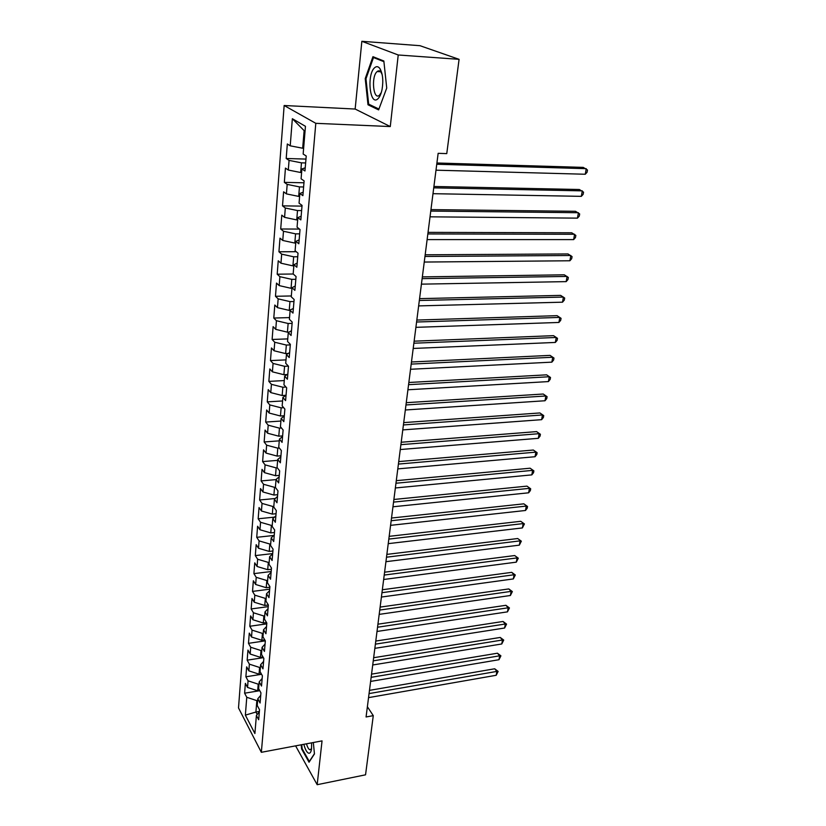 <?xml version="1.0" encoding="UTF-8"?>
<svg xmlns="http://www.w3.org/2000/svg" width="826" height="826" viewBox="0 0 826 826"><rect width="100%" height="100%" fill="white"/><g stroke="black" fill="none" stroke-linecap="round" stroke-linejoin="round"><path stroke-width="1.24" d="M379.485 71.686L379.712 71.067M284.154 105.511L238.507 707.934L261.346 752.31L315.8 123.322L284.154 105.511L355.149 109.042L390.275 126.564L398.225 54.981L361.85 41.3L355.149 109.042M361.85 41.3L420 45.698L459.08 59.327L398.225 54.981M305.021 131.541L292.352 118.717L290.215 145.82L287.324 143.982L286.199 158.489L289.069 160.399L288.305 170.042L285.445 168.091L284.34 182.37L287.18 184.394L286.426 193.893L283.607 191.808L282.513 205.87L285.311 208.018L284.578 217.352L281.79 215.163L280.706 228.998L283.483 231.259L282.76 240.459L279.993 238.156L278.94 251.775L281.676 254.15L280.964 263.205L278.238 260.789L277.195 274.201L279.9 276.679L279.198 285.6L276.504 283.081L275.471 296.297L278.155 298.867L277.464 307.644L274.8 305.031L273.788 318.051L276.431 320.715L275.75 329.368L273.117 326.652L272.115 339.476L274.738 342.243L274.067 350.761L271.455 347.952L270.474 360.58L273.065 363.44L272.404 371.834L269.823 368.943L268.863 381.385L271.424 384.327L270.773 392.598L268.223 389.614L267.263 401.87L269.803 404.905L269.162 413.052L266.633 409.985L265.693 422.065L268.202 425.183L267.572 433.216L265.074 430.067L264.144 441.972L266.633 445.162L266.013 453.082L263.535 449.85L262.616 461.589L265.084 464.862L264.465 472.658L262.018 469.354L261.119 480.928L263.546 484.273L262.947 491.966L260.52 488.579L259.632 499.988L262.038 503.416L261.45 510.995L259.044 507.546L258.166 518.79L260.562 522.28L259.963 529.755L257.588 526.234L256.731 537.323L259.096 540.885L258.507 548.247L256.163 544.664L255.306 555.599L257.65 559.233L257.072 566.491L254.749 562.847L253.902 573.626L256.225 577.322L255.657 584.488L253.355 580.771L252.519 591.406L254.811 595.164L254.253 602.226L251.971 598.458L251.156 608.948L253.427 612.758L252.88 619.737L250.619 615.897L249.813 626.253L252.064 630.124L251.517 637.001L249.276 633.108L248.481 643.33L250.712 647.254L250.175 654.037L247.955 650.093L247.17 660.17L249.38 664.156L248.853 670.846L246.654 666.85L245.88 676.793L248.068 680.83L247.542 687.438L245.374 683.381L244.61 693.2L259.756 690.691M292.352 118.717L305.455 126.316L303.152 154.039L306.229 156L304.959 170.992L301.903 168.958L301.087 178.819L304.123 180.894L302.884 195.648L299.869 193.48L299.053 203.186L302.058 205.395L300.84 219.902L297.856 217.62L297.061 227.16L300.024 229.494L298.826 243.763L295.884 241.368L295.099 250.753L298.031 253.2L296.844 267.242L293.932 264.733L293.168 273.974L296.059 276.534L294.892 290.349L292.022 287.727L291.258 296.823L294.128 299.497L292.972 313.095L290.132 310.37L289.389 319.321L292.218 322.099L291.082 335.49L288.274 332.651L287.541 341.468L290.339 344.349L289.224 357.534L286.446 354.602L285.724 363.285L288.491 366.248L287.396 379.237L284.65 376.202L283.938 384.761L286.674 387.828L285.6 400.61L282.874 397.482L282.172 405.907L284.877 409.066L283.824 421.652L281.129 418.441L280.437 426.743L283.122 429.985L282.069 442.385L279.415 439.091L278.734 447.258L281.377 450.593L280.344 462.808L277.722 459.432L277.051 467.475L279.663 470.892L278.651 482.931L276.049 479.462L275.388 487.402L277.98 490.892L276.978 502.755L274.408 499.214L273.757 507.03L276.318 510.602L275.337 522.28L272.786 518.666L272.146 526.379L274.676 530.024L273.705 541.536L271.186 537.85L270.556 545.439L273.065 549.156L272.105 560.513L269.617 556.755L268.997 564.241L271.475 568.02L270.536 579.212L268.068 575.381L267.448 582.764L269.906 586.615L268.977 597.652L266.53 593.76L265.931 601.039L268.357 604.952L267.438 615.824L265.022 611.87L264.434 619.046L266.839 623.031L265.931 633.748L263.535 629.732L262.947 636.805L265.332 640.852L264.444 651.425L262.069 647.347L261.491 654.326L263.855 658.425L262.967 668.853L260.624 664.723L260.056 671.6L262.389 675.761L261.522 686.045L259.199 681.863L258.631 688.647L260.944 692.859L260.087 703.009L257.795 698.765L257.237 705.466L259.519 709.72L258.683 719.735L256.401 715.44L254.893 733.529L245.363 715.13L246.767 697.278L244.61 693.2M459.08 59.327L446.763 153.615L438.152 153.326L366.073 716.968L373.28 715.657L367.384 706.736M259.622 690.453L257.671 690.784L258.218 684.165L259.013 684.031M247.542 687.438L257.671 690.784M248.068 680.83L258.218 684.165M256.401 715.44L259.333 711.95M261.295 673.82L259.044 674.171L259.601 667.47L260.407 667.346M248.853 670.846L259.044 674.171M249.38 664.156L259.601 667.47M257.795 698.765L260.737 695.327M262.998 656.949L260.438 657.341L261.006 650.547L261.811 650.423M250.175 654.037L260.438 657.341M250.712 647.254L261.006 650.547M259.199 681.863L262.162 678.476M264.754 639.861L261.863 640.284L262.431 633.397L263.246 633.284M251.517 637.001L261.863 640.284M252.064 630.124L262.431 633.397M260.624 664.723L263.597 661.399M266.54 622.536L263.287 623L263.876 616.01L264.692 615.897M252.88 619.737L263.287 623M253.427 612.758L263.876 616.01M262.069 647.347L265.063 644.094M268.357 604.983L264.743 605.468L265.332 598.385L266.158 598.282M254.253 602.226L264.743 605.468M254.811 595.164L265.332 598.385M263.535 629.732L266.54 626.542M269.854 587.234L266.22 587.699L266.819 580.523L267.645 580.42M255.657 584.488L266.22 587.699M256.225 577.322L266.819 580.523M265.022 611.87L268.037 608.741M271.372 569.238L267.717 569.682L268.316 562.403L269.152 562.31M257.072 566.491L267.717 569.682M257.65 559.233L268.316 562.403M266.53 593.76L269.565 590.693M272.91 550.994L269.235 551.417L269.844 544.035L270.68 543.942M258.507 548.247L269.235 551.417M259.096 540.885L269.844 544.035M268.068 575.381L271.104 572.387M274.469 532.491L270.763 532.884L271.393 525.408L272.229 525.315M259.963 529.755L270.763 532.884M260.562 522.28L271.393 525.408M269.617 556.755L272.673 553.823M276.06 513.72L272.322 514.102L272.952 506.503L273.809 506.421M261.45 510.995L272.322 514.102M262.038 503.416L272.952 506.503M271.186 537.85L274.263 535M277.66 494.681L273.902 495.042L274.542 487.34L275.399 487.257M262.947 491.966L273.902 495.042M263.546 484.273L274.542 487.34M272.786 518.666L275.874 515.889M279.291 475.373L275.512 475.704L276.163 467.898L277.299 467.795M264.465 472.658L275.512 475.704M265.084 464.862L276.163 467.898M274.408 499.214L277.505 496.509M280.943 455.787L277.133 456.097L277.794 448.167L279.353 448.043M266.013 453.082L277.133 456.097M266.633 445.162L277.794 448.167M276.049 479.462L279.167 476.85M282.616 435.911L278.785 436.19L279.456 428.147L281.49 428.013M267.572 433.216L278.785 436.19M268.202 425.183L279.456 428.147M277.722 459.432L280.85 456.892M284.32 415.746L280.458 415.994L281.139 407.837L283.69 407.683M269.162 413.052L280.458 415.994M269.803 404.905L281.139 407.837M279.415 439.091L282.554 436.644M285.961 395.282L282.162 395.509L282.853 387.218L285.982 387.053M270.773 392.598L282.162 395.509M271.424 384.327L282.853 387.218M281.129 418.441L284.289 416.087M287.087 374.55L283.886 374.705L284.588 366.3L288.367 366.125M272.404 371.834L283.886 374.705M273.065 363.44L284.588 366.3M282.874 397.482L286.054 395.22M288.171 353.487L285.641 353.59L286.343 345.061L290.298 344.907M274.067 350.761L285.641 353.59M274.738 342.243L286.343 345.061M284.65 376.202L287.84 374.033M289.183 332.104L287.417 332.155L288.14 323.493L292.105 323.369M275.75 329.368L287.417 332.155M276.431 320.715L288.14 323.493M286.446 354.602L289.647 352.526M293.364 308.501L289.224 310.4L289.957 301.604L293.953 301.511M277.464 307.644L289.224 310.4M278.155 298.867L289.957 301.604M288.274 332.651L291.495 330.689M291.97 288.284L291.051 288.305L291.795 279.364L295.822 279.312M279.198 285.6L291.051 288.305M279.9 276.679L291.795 279.364M293.839 265.858L292.92 265.858L293.674 256.793L297.732 256.762M280.964 263.205L292.92 265.858M281.676 254.15L293.674 256.793M292.022 287.727L295.264 285.972M295.739 243.071L294.81 243.071L295.574 233.851L299.662 233.861M282.76 240.459L294.81 243.071M283.483 231.259L295.574 233.851M293.932 264.733L297.195 263.091M297.659 219.933L296.73 219.922L297.505 210.558L301.624 210.599M284.578 217.352L296.73 219.922M285.311 208.018L297.505 210.558M295.884 241.368L299.157 239.839M299.621 196.423L298.682 196.402L299.466 186.893L303.617 186.975M286.426 193.893L298.682 196.402M287.18 184.394L299.466 186.893M297.856 217.62L301.149 216.216M301.614 172.531L300.664 172.51L301.459 162.846L305.641 162.959M288.305 170.042L300.664 172.51M289.069 160.399L301.459 162.846M299.869 193.48L303.173 192.2M303.627 148.257L302.677 148.226L304.102 130.993M290.215 145.82L302.677 148.226M301.903 168.958L305.228 167.802M295.605 745.857L317.174 784.7L365.546 774.819L373.28 715.657M390.275 126.564L315.8 123.322M317.174 784.7L322.047 740.881L261.346 752.31M259.374 711.444L255.905 712.043L257.206 714.49M257.65 700.51L256.855 700.644L255.905 712.043L245.363 715.13M246.767 697.278L256.855 700.644M378.618 109.889L386.733 88.052L383.842 60.99L372.949 56.684L365.226 78.625L367.993 104.778L378.618 109.889M301.201 744.804L301.624 748.996L309.038 762.233L314.458 753.921L313.322 742.522M286.199 158.489L305.961 159.088M284.34 182.37L303.968 182.783M282.513 205.87L301.996 206.108M280.706 228.998L299.497 229.07M278.94 251.775L296.224 251.703M277.195 274.201L293.189 274.005M275.471 296.297L291.33 295.956M273.788 318.051L289.534 317.587M272.115 339.476L287.758 338.897M270.474 360.58L286.013 359.888M268.863 381.385L284.289 380.569M267.263 401.87L282.585 400.961M265.693 422.065L280.912 421.043M264.144 441.972L279.271 440.847M262.616 461.589L277.639 460.361M261.119 480.928L276.039 479.607M259.632 499.988L275.223 498.501M258.166 518.79L274.521 517.117M256.731 537.323L273.757 535.465M255.306 555.599L272.694 553.585M253.902 573.626L271.176 571.52M252.519 591.406L269.689 589.196M251.156 608.948L268.213 606.645M249.813 626.253L266.767 623.857M248.481 643.33L265.332 640.842M247.17 660.17L263.422 657.672M245.88 676.793L261.563 674.295M377.193 71.501L377.007 71.676C370.915 76.808 373.424 100.968 379.454 95.197L381.292 92.522M370.244 104.892L367.993 104.778M366.032 78.677L365.226 78.625M302.254 748.872L301.624 748.996M436.748 164.25L586.253 168.669L585.262 174.245L435.994 170.187M436.913 162.99L583.27 167.389L587.492 170.022L587.1 172.252L585.262 174.245M433.733 187.843L582.309 190.858L581.328 196.351L432.989 193.687M433.908 186.48L579.367 189.505L583.548 192.148L583.156 194.337L581.328 196.351M430.759 211.074L578.417 212.716L577.457 218.136L430.026 216.825M430.955 209.608L575.515 211.301L579.666 213.944L579.284 216.102L577.457 218.136M377.885 98.81C379.723 97.086 381.106 93.999 382.046 89.538C383.481 80.783 382.799 73.855 380.022 68.754C378.329 66.359 376.522 66.039 374.581 67.773C366.527 74.67 369.924 106.606 377.885 98.81M382.18 74.66L381.137 72.43C379.908 70.685 378.587 70.386 377.152 71.542L380.61 71.759M379.547 71.697L379.764 71.088M378.928 109.053L368.675 104.148L365.98 78.79L373.486 57.541L383.914 61.671M375.469 57.675L373.486 57.541M303.854 744.309C305.124 749.265 306.663 752.218 308.49 753.147C309.936 753.611 310.937 752.321 311.495 749.296L311.65 742.842M306.487 743.813C307.437 747.169 308.552 749.161 309.833 749.781L311.588 748.676M314.438 753.663L309.327 761.489L302.14 748.666L301.738 744.701M427.837 233.944L574.586 234.264L573.647 239.602L427.114 239.612M428.044 232.374L571.716 232.777L575.836 235.42L575.454 237.558L573.647 239.602M424.956 256.473L570.818 255.502L569.878 260.768L424.244 262.048M425.173 254.8L567.978 253.943L572.067 256.597L571.685 258.693L569.878 260.768M422.127 278.651L567.101 276.431L566.171 281.625L421.425 284.144M422.344 276.886L564.292 274.81L568.34 277.464L567.978 279.539L566.171 281.625M419.329 300.488L563.425 297.071L562.516 302.182L418.637 305.899M419.567 298.64L560.658 295.388L564.674 298.041L564.313 300.086L562.516 302.182M416.583 322.016L559.811 317.411L558.913 322.45L415.901 327.344M416.831 320.065L557.075 315.666L561.06 318.32L560.699 320.333L558.913 322.45M413.867 343.213L556.249 337.473L555.361 342.439L413.196 348.458M414.125 341.179L553.544 335.666L557.498 338.319L557.147 340.312L555.361 342.439M411.193 364.101L552.728 357.245L551.861 362.149L410.532 369.274M411.462 361.984L550.054 355.386L553.978 358.05L553.637 360.002L551.861 362.149M550.054 355.386L553.978 358.05M408.56 384.679L549.269 376.749L548.412 381.581L407.91 389.779M408.849 382.49L546.616 374.839L550.519 377.492L550.168 379.423L548.412 381.581M546.616 374.839L550.519 377.492M405.969 404.957L545.852 395.984L545.005 400.755L405.329 409.985M406.258 402.685L543.229 394.023L547.101 396.676L546.76 398.586L545.005 400.755M543.229 394.023L547.101 396.676M403.418 424.946L542.476 414.962L541.639 419.67L402.778 429.902M403.718 422.602L539.884 412.948L543.725 415.602L543.384 417.481L541.639 419.67M539.884 412.948L543.725 415.602M400.899 444.656L539.151 433.681L538.325 438.317L400.269 449.54M401.209 442.24L536.59 431.616L540.4 434.269L540.07 436.128L538.325 438.317M536.59 431.616L540.4 434.269M398.411 464.078L535.867 452.142L535.052 456.726L397.791 468.889M398.731 461.589L533.338 450.036L537.117 452.689L536.786 454.517L535.052 456.726M533.338 450.036L537.117 452.689M395.964 483.231L532.625 470.366L531.83 474.878L395.355 487.97M396.294 480.67L530.127 468.208L533.875 470.861L533.555 472.658L531.83 474.878M530.127 468.208L533.875 470.861M393.548 502.115L529.435 488.342L528.64 492.802L392.949 506.792M393.878 499.482L526.957 486.132L530.684 488.785L530.364 490.572L528.64 492.802M526.957 486.132L530.684 488.785M391.163 520.731L526.276 506.08L525.501 510.478L390.574 525.346M391.514 518.036L523.829 503.829L527.525 506.483L527.215 508.238L525.501 510.478M523.829 503.829L527.525 506.483M388.819 539.089L523.168 523.591L522.393 527.928L388.241 543.642M389.17 536.342L520.741 521.299L524.417 523.942L522.393 527.928M520.741 521.299L524.417 523.942M386.506 557.199L520.101 540.865L519.337 545.15L385.928 561.69M386.857 554.391L517.695 538.531L521.34 541.185L519.337 545.15M517.695 538.531L521.34 541.185M384.214 575.061L517.066 557.922L516.312 562.155L383.656 579.491M384.586 572.191L514.691 555.547L518.305 558.2L516.312 562.155M514.691 555.547L518.305 558.2M381.963 592.686L514.071 574.762L513.328 578.933L381.405 597.053M382.335 589.754L511.728 572.346L514.071 574.762L515.31 574.989L513.328 578.933M511.728 572.346L515.31 574.989M379.743 610.063L511.118 591.385L510.385 595.505L379.196 614.379M380.125 607.089L508.795 588.928L511.118 591.385L512.357 591.571L510.385 595.505M508.795 588.928L512.357 591.571M377.544 627.223L508.207 607.791L507.474 611.86L377.007 631.467M377.936 624.188L505.904 605.303L508.207 607.791L509.446 607.946L507.474 611.86M505.904 605.303L509.446 607.946M375.386 644.146L505.326 624.002L504.603 628.018L374.849 648.338M375.778 641.059L503.044 621.472L505.326 624.002L506.565 624.115L504.603 628.018M503.044 621.472L506.565 624.115M373.249 660.841L502.476 639.995L501.774 643.97L372.722 664.982M373.651 657.713L500.226 637.445L502.476 639.995L503.715 640.078L501.774 643.97M500.226 637.445L503.715 640.078M371.142 677.33L499.668 655.803L498.976 659.716L370.616 681.419M371.545 674.14L497.438 653.211L499.668 655.803L500.907 655.844L498.976 659.716M497.438 653.211L500.907 655.844M369.057 693.592L496.891 671.404L496.209 675.276L368.541 697.629M369.47 690.371L494.691 668.781L496.891 671.404L498.13 671.414L496.209 675.276M494.691 668.781L498.13 671.414M381.137 72.43L380.022 68.754"/></g></svg>
